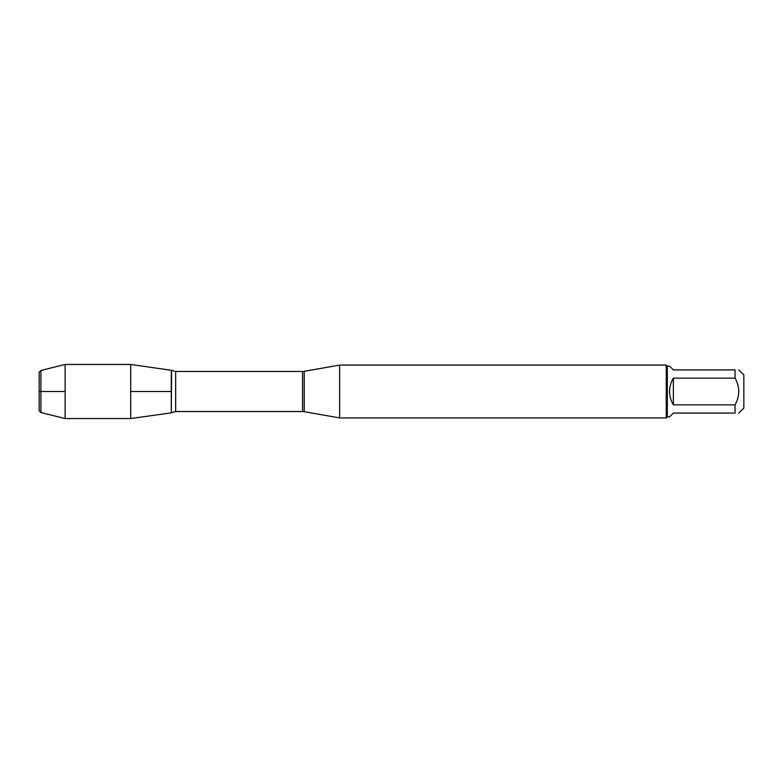 <?xml version="1.0" encoding="UTF-8"?>
<svg xmlns="http://www.w3.org/2000/svg" width="783" height="783" viewBox="0 0 783 783"><rect width="100%" height="100%" fill="white"/><g stroke="black" fill="none" stroke-linecap="round" stroke-linejoin="round"><path stroke-width="1.17" d="M738.829 369.919L743.85 374.94L743.85 408.06L738.829 413.081M735.041 369.919C739.964 369.919 739.964 369.919 735.041 369.919L735.041 378.16C739.964 387.056 739.964 395.944 735.041 404.84L735.041 413.081C739.964 413.081 739.964 413.081 735.041 413.081L673.38 413.081L669.592 416.869L667.322 416.869L667.322 366.131L669.592 366.131L673.38 369.919L735.041 369.919M735.041 378.16L673.38 378.16C670.884 382.261 669.622 386.704 669.592 391.5C669.622 396.296 670.884 400.739 673.38 404.84L735.041 404.84M339.636 391.5L339.636 417.926L666.264 417.926L666.264 365.074L339.636 365.074L339.636 391.5M171.281 412.847L171.281 370.153L171.281 412.847L130.702 418.553L130.702 391.5L171.281 391.5L130.702 391.5L130.702 364.447L171.575 370.33L171.281 412.847M673.38 404.84L673.38 378.16M40.912 370.447L39.15 372.209L39.15 410.791L40.912 412.553L40.912 370.447L65.136 364.447L65.136 418.553L130.702 418.553M65.136 391.5L39.15 391.5L65.136 391.5M304.244 411.692L302.561 411.535L302.561 371.465L304.244 371.308L304.244 411.692L339.636 417.926M302.561 371.465L175.666 371.465L175.666 411.535L171.575 412.67M304.244 371.308L339.636 365.074M302.561 411.535L175.666 411.535M175.666 371.465L171.575 370.33M667.322 366.131L666.264 365.074M667.322 416.869L666.264 417.926M65.136 364.447L130.702 364.447M40.912 412.553L65.136 418.553"/></g></svg>
